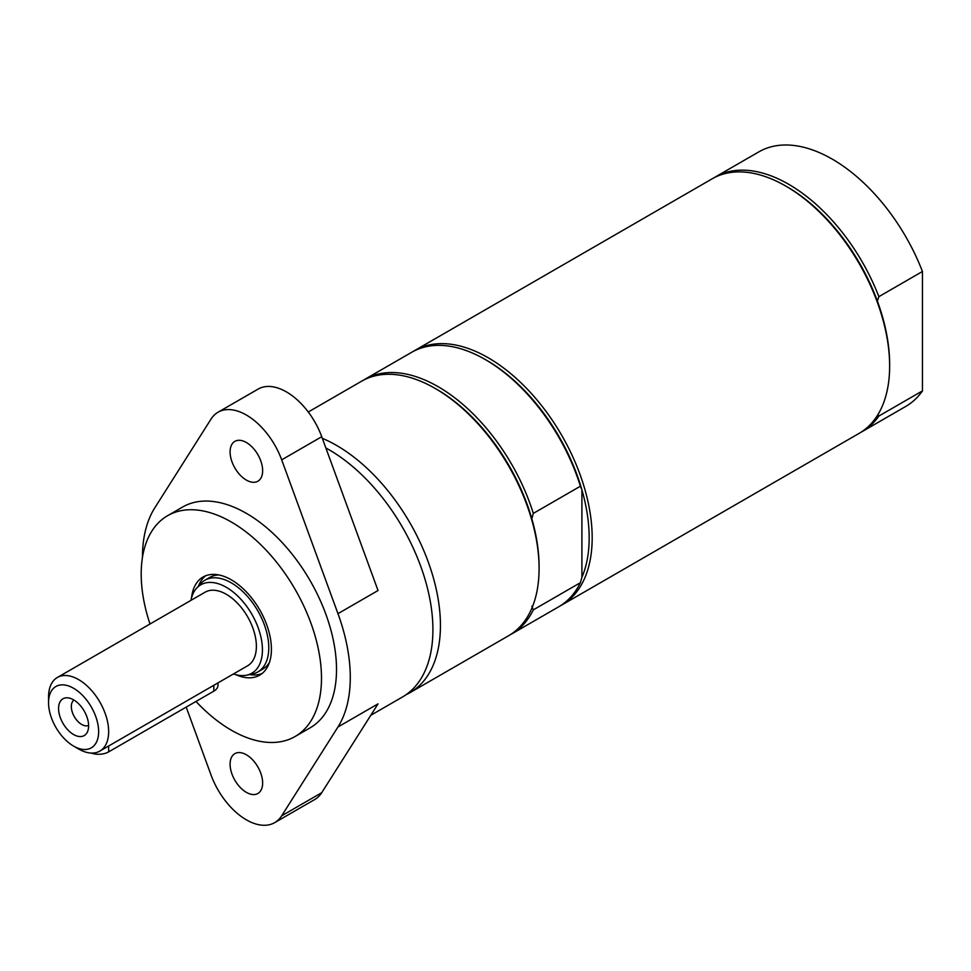<?xml version="1.0" encoding="UTF-8"?>
<svg xmlns="http://www.w3.org/2000/svg" width="971" height="971" viewBox="0 0 971 971"><rect width="100%" height="100%" fill="white"/><g stroke="black" fill="none" stroke-linecap="round" stroke-linejoin="round"><path stroke-width="1.46" d="M713.77 177.924A146.961 84.853 60 0 1 715.251 177.025L758.824 151.877A146.961 84.853 60 0 1 922.45 271.492L922.45 390.888A146.961 84.853 60 0 1 905.785 406.412L862.212 431.573A146.961 84.853 60 0 1 860.694 432.411M413.282 351.405A146.961 84.853 60 0 1 414.775 350.507L712.253 178.761A146.961 84.853 60 0 1 785.733 186.044L787.238 186.905A144.837 83.615 60 0 1 877.383 301.083L878.876 296.653L922.45 271.492M922.45 390.888L878.876 416.037L878.002 414.496M877.383 301.083A144.837 83.615 60 0 1 889.642 364.295L889.642 366.031A146.961 84.853 60 0 1 859.214 433.309L561.736 605.054A146.961 84.853 60 0 1 560.218 605.892M715.251 177.025A146.961 84.853 60 0 1 878.876 296.653M878.876 416.037A146.961 84.853 60 0 1 862.212 431.573M787.238 186.905L785.733 186.044A146.961 84.853 60 0 1 889.642 366.031M217.965 682.904L217.965 685.38A14.164 8.181 180 0 1 213.814 691.158L108.643 751.882A14.164 8.181 180 0 1 91.213 753.071M325.868 447.983A146.961 84.853 60 0 1 328.999 449.731A146.961 84.853 60 0 1 425.007 579.238A146.961 84.853 60 0 1 402.48 696.996L370.776 715.299M230.091 764.177A23.013 13.291 60 0 1 234.861 753.63A23.013 13.291 60 0 1 257.873 766.92A23.013 13.291 60 0 1 257.873 793.501A23.013 13.291 60 0 1 240.14 787.335A23.013 13.291 60 0 1 230.091 764.177M230.091 451.903A23.013 13.291 60 0 1 234.861 441.368A23.013 13.291 60 0 1 257.873 454.646A23.013 13.291 60 0 1 257.873 481.228A23.013 13.291 60 0 1 240.14 475.062A23.013 13.291 60 0 1 230.091 451.903M337.969 613.66L378.035 590.526L321.741 436.707A56.658 32.711 -120 0 0 258.104 389.092L218.038 412.226A56.658 32.711 60 0 1 281.687 459.841L337.969 613.66A146.961 84.853 60 0 1 337.969 726.976L378.035 703.854L321.741 792.676A56.658 32.711 -120 0 1 314.762 799.509L274.696 822.631A56.658 32.711 -120 0 0 281.687 815.798L337.969 726.976M142.446 557.5A146.961 84.853 60 0 1 154.765 507.882L211.047 419.059A56.658 32.711 60 0 1 218.038 412.226M186.201 707.106L211.047 775.028A56.658 32.711 -120 0 0 274.696 822.631M149.995 624.001A127.48 73.602 60 0 1 167.607 515.698L182.621 507.032A127.48 73.602 60 0 1 246.367 513.343A127.48 73.602 60 0 1 329.655 625.676A127.48 73.602 60 0 1 310.113 727.837L295.087 736.516A127.48 73.602 60 0 1 231.341 730.192A127.48 73.602 60 0 1 195.996 701.45M167.607 515.698A127.48 73.602 60 0 1 231.341 522.022A127.48 73.602 60 0 1 314.628 634.354A127.48 73.602 60 0 1 295.087 736.516M191.542 597.82A56.658 32.711 60 0 1 203.012 577.041A56.658 32.711 60 0 1 231.341 579.845A56.658 32.711 60 0 1 268.36 629.778A56.658 32.711 60 0 1 259.67 675.173A56.658 32.711 60 0 1 235.941 674.711M262.036 673.558A56.658 32.711 60 0 1 249.596 674.578M198.497 586.071A56.658 32.711 60 0 1 205.585 575.803M73.59 699.836A21.253 12.271 60 0 1 87.621 731.479A21.253 12.271 60 0 1 62.969 723.322A21.253 12.271 60 0 1 68.225 697.882A21.253 12.271 60 0 1 73.59 699.836M73.99 700.067A14.638 8.448 -120 0 0 74.366 716.744A14.638 8.448 -120 0 0 88.604 725.398M48.55 702.725L48.55 696.947A42.493 24.53 60 0 1 57.35 677.491A42.493 24.53 60 0 1 90.097 688.876A42.493 24.53 60 0 1 108.643 731.636A42.493 24.53 60 0 1 99.843 751.093A42.493 24.53 60 0 1 78.602 748.993L73.59 746.092A35.417 20.44 60 0 1 48.55 702.725A35.417 20.44 60 0 1 73.59 688.269A35.417 20.44 60 0 1 98.629 731.636A35.417 20.44 60 0 1 73.59 746.092M57.35 677.491L205.087 592.201A42.493 24.53 60 0 1 237.834 603.586A42.493 24.53 60 0 1 256.38 646.346A42.493 24.53 60 0 1 247.581 665.803L99.843 751.093M190.947 600.357A51.038 29.47 60 0 1 196.445 588.39A51.038 29.47 60 0 1 236.912 595.259A51.038 29.47 60 0 1 262.425 649.842A51.038 29.47 60 0 1 246.561 675.197A51.038 29.47 60 0 1 233.441 673.959M196.445 588.39L200.342 583.984A52.944 30.562 60 0 1 204.869 580.257A52.944 30.562 60 0 1 245.663 594.446A52.944 30.562 60 0 1 268.773 647.718A52.944 30.562 60 0 1 257.813 671.956A52.944 30.562 60 0 1 252.314 674.02L246.561 675.197M257.813 671.956L262.753 669.104A52.944 30.562 -120 0 0 269.404 662.513M218.851 574.941A52.944 30.562 -120 0 0 209.809 577.405L204.869 580.257M414.775 350.507A146.961 84.853 60 0 1 528.018 389.881A146.961 84.853 60 0 1 592.176 537.776A146.961 84.853 60 0 1 561.736 605.054M363.203 380.316A146.961 84.853 60 0 1 364.695 379.418L411.765 352.242A146.961 84.853 60 0 1 485.245 359.525L486.75 360.387A144.837 83.615 60 0 1 581.908 489.845A144.837 83.615 60 0 1 589.166 537.776A144.837 83.615 60 0 1 581.908 577.32L580.403 582.685A146.961 84.853 60 0 1 558.726 606.79L511.656 633.966A146.961 84.853 60 0 1 510.139 634.803M580.403 582.685L533.322 609.861A146.961 84.853 60 0 1 511.656 633.966M533.322 609.861L531.829 606.232M308.28 411.995L361.685 381.154A146.961 84.853 60 0 1 435.166 388.436L436.671 389.298A144.837 83.615 60 0 1 531.829 518.757A144.837 83.615 60 0 1 539.087 566.688L539.087 568.423A146.961 84.853 60 0 1 508.646 635.702L409.993 692.663A146.961 84.853 60 0 1 406.133 694.666M435.166 388.436A146.961 84.853 60 0 1 539.087 568.423M322.348 438.334A146.961 84.853 60 0 1 440.433 625.385A146.961 84.853 60 0 1 409.993 692.663M485.245 359.525A146.961 84.853 60 0 1 580.403 486.216L581.908 489.845L581.908 577.32M364.695 379.418A146.961 84.853 60 0 1 533.322 513.404L580.403 486.216M531.829 518.757L533.322 513.404M213.814 685.295L213.814 691.158M108.643 746.007L108.643 751.882M281.687 459.841L321.741 436.707M281.687 815.798L321.741 792.676"/></g></svg>
